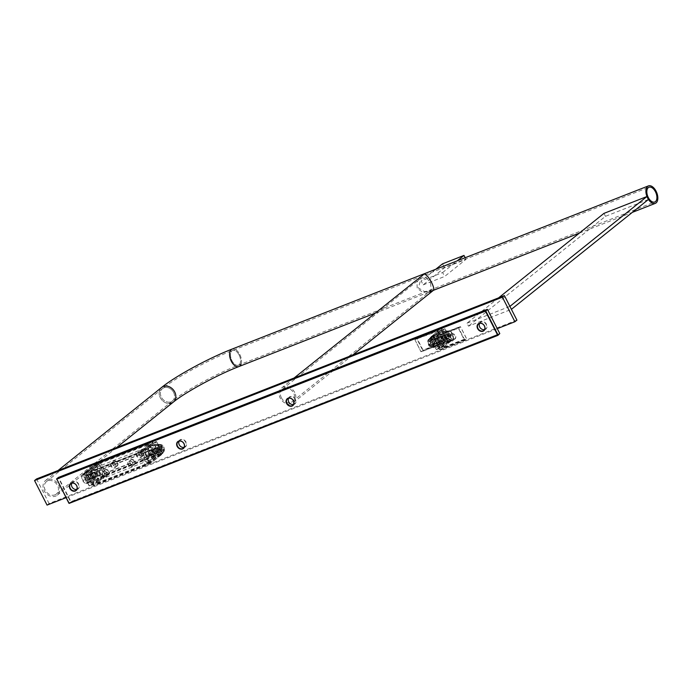 <?xml version="1.0" encoding="UTF-8"?>
<svg xmlns="http://www.w3.org/2000/svg" width="691" height="691" viewBox="0 0 691 691"><rect width="100%" height="100%" fill="white"/><g stroke="black" fill="none" stroke-linecap="round" stroke-linejoin="round"><path stroke-width="0.52" stroke-dasharray="3.46 2.59" d="M65.991 497.684L497.278 328.648M516.92 320.132L49.07 503.489L47.057 505.104M36.563 478.941L49.07 503.489M498.6 297.856L466.995 323.207L468.489 326.152L511.418 309.326M466.995 323.207L509.915 306.381M648.383 199.5L605.463 216.318L468.489 326.152M603.96 213.372L605.463 216.318M241.029 364.166A9.38 5.26 68.6 0 0 239.76 354.414A9.38 5.26 68.6 0 0 232.098 349.076A9.38 5.26 -111.4 0 1 240.105 355.139A9.38 5.26 -111.4 0 1 239.742 366.083A9.38 5.26 -111.4 0 1 238.948 366.541M239.086 364.805A7.929 4.448 -111.4 0 1 238.421 365.194A7.929 4.448 -111.4 0 1 231.649 360.063A7.929 4.448 -111.4 0 1 231.96 350.812A7.929 4.448 -111.4 0 1 232.634 350.423A7.929 4.448 -111.4 0 1 239.397 355.554A7.929 4.448 -111.4 0 1 239.086 364.805M173.346 402.093A9.38 7.653 51.3 0 1 171.696 403.052A9.38 7.653 51.3 0 1 160.822 398.612A9.38 7.653 51.3 0 1 161.608 387.461A9.38 7.653 -128.7 0 0 160.243 397.61A9.38 7.653 -128.7 0 0 169.252 403.518M239.103 354.932A7.929 4.448 68.6 0 0 232.634 350.423A7.929 4.448 68.6 0 0 231.943 360.676A7.929 4.448 68.6 0 0 238.421 365.194A7.929 4.448 68.6 0 0 239.103 354.932M173.596 392.376A7.929 6.469 -128.7 0 0 162.515 388.584A7.929 6.469 -128.7 0 0 161.357 397.17A7.929 6.469 -128.7 0 0 172.439 400.961A7.929 6.469 -128.7 0 0 173.596 392.376M47.187 479.58A9.38 7.653 -128.7 0 0 45.528 480.53A9.38 7.653 -128.7 0 0 44.742 491.69A9.38 7.653 -128.7 0 0 55.617 496.121A9.38 7.653 -128.7 0 0 57.267 495.171A9.38 7.653 -128.7 0 0 58.053 484.011A9.38 7.653 -128.7 0 0 47.187 479.58M163.914 387.781A7.929 6.469 51.3 0 1 173.104 391.529A7.929 6.469 51.3 0 1 172.439 400.961A7.929 6.469 51.3 0 1 171.04 401.773A7.929 6.469 51.3 0 1 161.849 398.025A7.929 6.469 51.3 0 1 162.515 388.584A7.929 6.469 51.3 0 1 163.914 387.781M54.96 494.851A7.929 6.469 -128.7 0 0 56.36 494.039A7.929 6.469 -128.7 0 0 57.025 484.607A7.929 6.469 -128.7 0 0 47.834 480.858A7.929 6.469 -128.7 0 0 46.435 481.662A7.929 6.469 -128.7 0 0 45.77 491.102A7.929 6.469 -128.7 0 0 54.96 494.851M294.703 392.497A9.38 7.653 -128.7 0 0 281.6 388.014A9.38 7.653 -128.7 0 0 280.235 398.163A9.38 7.653 -128.7 0 0 293.338 402.646A9.38 7.653 -128.7 0 0 294.703 392.497M433.499 290.263L430.847 291.326L422.486 292.172L417.209 288.337L416.984 282.101L421.76 275.623M430.553 283.103L431.21 290.237L424.576 291.628L418.323 287.897L421.285 277.86L426.468 277.644L430.553 283.103M281.349 397.731A7.929 6.469 -128.7 0 0 292.431 401.523A7.929 6.469 -128.7 0 0 293.589 392.929A7.929 6.469 -128.7 0 0 282.507 389.137A7.929 6.469 -128.7 0 0 281.349 397.731M423.177 284.882L444.641 276.469L465.993 259.35L444.538 267.754L423.177 284.882L421.173 280.952L442.637 272.539L444.641 276.469M465.173 257.726L465.993 259.35M442.637 272.539L457.235 260.835M442.534 263.832L444.538 267.754M435.771 269.248L421.173 280.952M134.486 461.519A2.781 2.272 51.3 0 1 134.089 464.533A2.781 2.272 51.3 0 1 133.596 464.81A2.781 2.272 51.3 0 1 130.193 463.203A2.781 2.272 51.3 0 1 130.599 460.189A2.781 2.272 51.3 0 1 131.091 459.904A2.781 2.272 51.3 0 1 134.486 461.519M133.847 464.957A3.058 2.496 -128.7 0 0 134.831 461.329A3.058 2.496 -128.7 0 0 131.091 459.558A3.058 2.496 -128.7 0 0 130.107 463.186A3.058 2.496 -128.7 0 0 133.847 464.957M108.737 471.608A2.781 2.272 51.3 0 1 108.332 474.622A2.781 2.272 51.3 0 1 107.839 474.907A2.781 2.272 51.3 0 1 104.445 473.292A2.781 2.272 51.3 0 1 104.851 470.277A2.781 2.272 51.3 0 1 105.343 470.001A2.781 2.272 51.3 0 1 108.737 471.608M108.09 475.054A3.058 2.496 -128.7 0 0 109.074 471.426A3.058 2.496 -128.7 0 0 105.343 469.647A3.058 2.496 -128.7 0 0 104.358 473.275A3.058 2.496 -128.7 0 0 108.09 475.054M150.698 449.901A2.781 1.563 68.6 0 0 150.69 453.365A2.781 1.563 68.6 0 0 153.195 454.816A2.781 1.563 68.6 0 0 153.678 453.883A2.781 1.563 68.6 0 0 152.184 450.066A2.781 1.563 68.6 0 0 150.698 449.901M153.29 454.488A2.505 1.408 -111.4 0 1 153.074 454.609A2.505 1.408 -111.4 0 1 150.94 452.985A2.505 1.408 -111.4 0 1 151.035 450.066A2.505 1.408 -111.4 0 1 151.243 449.945A2.505 1.408 -111.4 0 1 152.374 450.212A2.505 1.408 -111.4 0 1 153.722 453.642A2.505 1.408 -111.4 0 1 153.29 454.488M132.732 462.927A2.781 2.272 -128.7 0 0 129.329 461.312A2.781 2.272 -128.7 0 0 128.846 461.597A2.781 2.272 -128.7 0 0 128.44 464.611A2.781 2.272 -128.7 0 0 131.834 466.226A2.781 2.272 -128.7 0 0 132.326 465.941A2.781 2.272 -128.7 0 0 132.732 462.927M129.079 461.173A3.058 2.496 51.3 0 1 132.819 462.944A3.058 2.496 51.3 0 1 131.834 466.572A3.058 2.496 51.3 0 1 128.094 464.793A3.058 2.496 51.3 0 1 129.079 461.173M106.975 473.024A2.781 2.272 -128.7 0 0 103.581 471.409A2.781 2.272 -128.7 0 0 103.089 471.694A2.781 2.272 -128.7 0 0 102.683 474.7A2.781 2.272 -128.7 0 0 106.086 476.315A2.781 2.272 -128.7 0 0 106.569 476.03A2.781 2.272 -128.7 0 0 106.975 473.024M103.33 471.262A3.058 2.496 51.3 0 1 107.062 473.041A3.058 2.496 51.3 0 1 106.077 476.66A3.058 2.496 51.3 0 1 102.346 474.89A3.058 2.496 51.3 0 1 103.33 471.262M156.632 453.469A2.781 1.563 -111.4 0 1 155.147 453.305A2.781 1.563 -111.4 0 1 153.652 449.487A2.781 1.563 -111.4 0 1 154.128 448.554A2.781 1.563 -111.4 0 1 156.632 450.005A2.781 1.563 -111.4 0 1 156.632 453.469M154.041 448.891A2.505 1.408 68.6 0 0 153.609 449.729A2.505 1.408 68.6 0 0 154.957 453.158A2.505 1.408 68.6 0 0 156.08 453.426A2.505 1.408 68.6 0 0 156.287 453.305A2.505 1.408 68.6 0 0 156.391 450.385A2.505 1.408 68.6 0 0 154.248 448.761A2.505 1.408 68.6 0 0 154.041 448.891M93.605 472.281A2.781 1.563 68.6 0 0 93.605 475.736A2.781 1.563 68.6 0 0 96.109 477.187A2.781 1.563 68.6 0 0 96.593 476.254A2.781 1.563 68.6 0 0 95.099 472.437A2.781 1.563 68.6 0 0 93.605 472.281M96.196 476.859A2.505 1.408 -111.4 0 1 95.989 476.98A2.505 1.408 -111.4 0 1 93.846 475.356A2.505 1.408 -111.4 0 1 93.95 472.437A2.505 1.408 -111.4 0 1 94.157 472.316A2.505 1.408 -111.4 0 1 95.289 472.584A2.505 1.408 -111.4 0 1 96.636 476.021A2.505 1.408 -111.4 0 1 96.196 476.859M99.547 475.84A2.781 1.563 -111.4 0 1 98.053 475.676A2.781 1.563 -111.4 0 1 96.559 471.867A2.781 1.563 -111.4 0 1 97.042 470.934A2.781 1.563 -111.4 0 1 99.547 472.376A2.781 1.563 -111.4 0 1 99.547 475.84M96.956 471.262A2.505 1.408 68.6 0 0 96.524 472.1A2.505 1.408 68.6 0 0 97.863 475.538A2.505 1.408 68.6 0 0 98.994 475.805A2.505 1.408 68.6 0 0 99.202 475.676A2.505 1.408 68.6 0 0 99.305 472.756A2.505 1.408 68.6 0 0 97.163 471.141A2.505 1.408 68.6 0 0 96.956 471.262M96.127 465.414L102.13 477.196L93.587 484.046A7.238 1.036 -27 0 0 92.724 485.151A7.238 1.036 -27 0 0 92.853 485.246A7.238 1.036 -27 0 0 95.902 484.477L145.265 465.138A7.238 1.036 -27 0 0 154.11 460.327L162.653 453.477L156.65 441.696L148.107 448.545A7.238 1.036 153 0 1 139.262 453.348L89.899 472.696A7.238 1.036 153 0 1 86.721 473.361A7.238 1.036 153 0 1 86.721 473.197A7.238 1.036 153 0 1 87.584 472.264L96.127 465.414L99.469 464.05L105.481 475.84L102.475 477.015L96.222 465.086L87.679 471.936A6.962 0.993 -27 0 0 86.841 472.834A6.962 0.993 -27 0 0 89.899 472.35L139.262 453.002A6.962 0.993 -27 0 0 147.77 448.381L156.313 441.532L153.307 442.715L144.764 449.565A3.058 0.441 153 0 1 141.016 451.594L91.661 470.942A3.058 0.441 153 0 1 90.374 471.262A3.058 0.441 153 0 1 90.676 470.761L99.219 463.911L96.127 465.414M156.563 441.679L162.566 453.46L159.561 454.643L153.557 442.853L156.563 441.679M153.212 443.043L159.215 454.825L150.673 461.674L147.278 463.523L96.688 483.121L105.568 475.857L99.564 464.067L91.022 470.917L90.737 471.383L91.912 471.089L141.266 451.741L144.669 449.893L153.212 443.043M145.516 465.276L96.153 484.624A6.962 0.993 153 0 1 93.225 485.358A6.962 0.993 153 0 1 93.933 484.21L102.475 477.36L105.481 476.185L96.939 483.035A3.058 0.441 -27 0 0 96.567 483.424A3.058 0.441 -27 0 0 97.915 483.216L147.269 463.868A3.058 0.441 -27 0 0 151.018 461.838L159.561 454.989L162.566 453.806L154.024 460.655A6.962 0.993 153 0 1 145.516 465.276L139.262 453.002M89.104 474.043A2.781 1.563 68.6 0 0 89.096 477.507A2.781 1.563 68.6 0 0 91.601 478.949A2.781 1.563 68.6 0 0 92.084 478.017A2.781 1.563 68.6 0 0 90.59 474.207A2.781 1.563 68.6 0 0 89.104 474.043M91.696 478.621A2.505 1.408 -111.4 0 1 91.48 478.751A2.505 1.408 -111.4 0 1 89.346 477.127A2.505 1.408 -111.4 0 1 89.441 474.207A2.505 1.408 -111.4 0 1 89.657 474.078A2.505 1.408 -111.4 0 1 90.78 474.354A2.505 1.408 -111.4 0 1 92.128 477.783A2.505 1.408 -111.4 0 1 91.696 478.621M95.038 477.611A2.781 1.563 -111.4 0 1 93.553 477.446A2.781 1.563 -111.4 0 1 92.058 473.629A2.781 1.563 -111.4 0 1 92.534 472.696A2.781 1.563 -111.4 0 1 95.047 474.147A2.781 1.563 -111.4 0 1 95.038 477.611M92.447 473.024A2.505 1.408 68.6 0 0 92.015 473.871A2.505 1.408 68.6 0 0 93.363 477.3A2.505 1.408 68.6 0 0 94.486 477.567A2.505 1.408 68.6 0 0 94.702 477.446A2.505 1.408 68.6 0 0 94.797 474.527A2.505 1.408 68.6 0 0 92.654 472.903A2.505 1.408 68.6 0 0 92.447 473.024M141.292 454.22A2.781 2.272 -128.7 0 0 137.889 452.605A2.781 2.272 -128.7 0 0 137.405 452.89A2.781 2.272 -128.7 0 0 136.999 455.896A2.781 2.272 -128.7 0 0 140.394 457.511A2.781 2.272 -128.7 0 0 140.886 457.235A2.781 2.272 -128.7 0 0 141.292 454.22M137.639 452.458A3.058 2.496 51.3 0 1 141.379 454.237A3.058 2.496 51.3 0 1 140.394 457.857A3.058 2.496 51.3 0 1 136.654 456.086A3.058 2.496 51.3 0 1 137.639 452.458M115.535 464.309A2.781 2.272 -128.7 0 0 112.141 462.694A2.781 2.272 -128.7 0 0 111.648 462.979A2.781 2.272 -128.7 0 0 111.242 465.993A2.781 2.272 -128.7 0 0 114.637 467.608A2.781 2.272 -128.7 0 0 115.129 467.323A2.781 2.272 -128.7 0 0 115.535 464.309M111.89 462.555A3.058 2.496 51.3 0 1 115.622 464.326A3.058 2.496 51.3 0 1 114.637 467.954A3.058 2.496 51.3 0 1 110.906 466.175A3.058 2.496 51.3 0 1 111.89 462.555M143.046 452.804A2.781 2.272 51.3 0 1 142.64 455.818A2.781 2.272 51.3 0 1 142.156 456.103A2.781 2.272 51.3 0 1 138.753 454.488A2.781 2.272 51.3 0 1 139.159 451.473A2.781 2.272 51.3 0 1 139.651 451.197A2.781 2.272 51.3 0 1 143.046 452.804M142.406 456.25A3.058 2.496 -128.7 0 0 143.391 452.622A3.058 2.496 -128.7 0 0 139.651 450.852A3.058 2.496 -128.7 0 0 138.666 454.471A3.058 2.496 -128.7 0 0 142.406 456.25M117.297 462.901A2.781 2.272 51.3 0 1 116.891 465.915A2.781 2.272 51.3 0 1 116.399 466.2A2.781 2.272 51.3 0 1 113.004 464.585A2.781 2.272 51.3 0 1 113.41 461.571A2.781 2.272 51.3 0 1 113.894 461.286A2.781 2.272 51.3 0 1 117.297 462.901M116.649 466.339A3.058 2.496 -128.7 0 0 117.634 462.72A3.058 2.496 -128.7 0 0 113.894 460.94A3.058 2.496 -128.7 0 0 112.909 464.568A3.058 2.496 -128.7 0 0 116.649 466.339M146.19 451.672A2.781 1.563 68.6 0 0 146.181 455.136A2.781 1.563 68.6 0 0 148.686 456.578A2.781 1.563 68.6 0 0 149.17 455.645A2.781 1.563 68.6 0 0 147.675 451.828A2.781 1.563 68.6 0 0 146.19 451.672M148.781 456.25A2.505 1.408 -111.4 0 1 148.565 456.371A2.505 1.408 -111.4 0 1 146.432 454.756A2.505 1.408 -111.4 0 1 146.527 451.828A2.505 1.408 -111.4 0 1 146.742 451.707A2.505 1.408 -111.4 0 1 147.865 451.974A2.505 1.408 -111.4 0 1 149.213 455.412A2.505 1.408 -111.4 0 1 148.781 456.25M152.124 455.231A2.781 1.563 -111.4 0 1 150.638 455.075A2.781 1.563 -111.4 0 1 149.144 451.258A2.781 1.563 -111.4 0 1 149.619 450.325A2.781 1.563 -111.4 0 1 152.132 451.776A2.781 1.563 -111.4 0 1 152.124 455.231M149.532 450.653A2.505 1.408 68.6 0 0 149.101 451.491A2.505 1.408 68.6 0 0 150.448 454.928A2.505 1.408 68.6 0 0 151.571 455.196A2.505 1.408 68.6 0 0 151.787 455.075A2.505 1.408 68.6 0 0 151.882 452.147A2.505 1.408 68.6 0 0 149.74 450.532A2.505 1.408 68.6 0 0 149.532 450.653M89.087 485.816L83.075 474.035L91.618 467.185A7.238 1.036 153 0 1 100.471 462.374L149.826 443.035A7.238 1.036 153 0 1 152.875 442.266A7.238 1.036 153 0 1 153.013 442.361A7.238 1.036 153 0 1 152.141 443.467L143.598 450.316L149.601 462.098L158.144 455.248A7.238 1.036 -27 0 0 159.016 454.315A7.238 1.036 -27 0 0 159.016 454.151A7.238 1.036 -27 0 0 155.829 454.816L106.474 474.156A7.238 1.036 -27 0 0 97.63 478.967L89.087 485.816L92.179 484.65L86.176 472.869L83.17 474.052L89.424 485.98L97.967 479.122A6.962 0.993 153 0 1 106.474 474.501L155.829 455.162A6.962 0.993 153 0 1 158.895 454.678A6.962 0.993 153 0 1 158.058 455.576L149.515 462.426L146.509 463.601L155.052 456.751A3.058 0.441 -27 0 0 155.363 456.25A3.058 0.441 -27 0 0 154.076 456.57L104.712 475.918A3.058 0.441 -27 0 0 100.972 477.947L92.43 484.797L89.087 485.816M94.719 465.674A3.058 0.441 153 0 1 98.459 463.644L147.822 444.296A3.058 0.441 153 0 1 149.17 444.088A3.058 0.441 153 0 1 148.798 444.477L140.256 451.327L143.262 450.152L151.804 443.302A6.962 0.993 -27 0 0 152.512 442.154A6.962 0.993 -27 0 0 149.576 442.888L100.221 462.227A6.962 0.993 -27 0 0 91.713 466.848L83.17 473.698L86.176 472.523L95.056 465.838L86.513 472.687L92.516 484.469L101.059 477.619L104.462 475.771L153.825 456.423L154.991 456.129L154.715 456.596L146.172 463.445L140.169 451.655L149.04 444.382L98.459 463.989L95.056 465.838L100.972 477.947M149.265 462.279L143.262 450.497L140.256 451.672L146.259 463.454L149.265 462.279M91.48 478.708A2.505 1.408 -111.4 0 1 91.264 478.828A2.505 1.408 -111.4 0 1 89.13 477.213A2.505 1.408 -111.4 0 1 89.225 474.285A2.505 1.408 -111.4 0 1 89.441 474.164A2.505 1.408 -111.4 0 1 91.575 475.788A2.505 1.408 -111.4 0 1 91.48 478.708M90.193 479.208A2.505 1.408 -111.4 0 1 89.977 479.338A2.505 1.408 -111.4 0 1 87.843 477.714A2.505 1.408 -111.4 0 1 87.938 474.795A2.505 1.408 -111.4 0 1 88.154 474.674A2.505 1.408 -111.4 0 1 90.288 476.289A2.505 1.408 -111.4 0 1 90.193 479.208A2.505 1.408 -111.4 0 1 89.977 479.338A2.505 1.408 -111.4 0 1 87.843 477.714A2.505 1.408 -111.4 0 1 87.938 474.795A2.505 1.408 -111.4 0 1 88.154 474.674A2.505 1.408 -111.4 0 1 90.288 476.289A2.505 1.408 -111.4 0 1 90.193 479.208M86.315 471.599A6.124 3.429 -111.4 0 1 86.833 471.305A6.124 3.429 -111.4 0 1 92.058 475.261A6.124 3.429 -111.4 0 1 91.817 482.404A6.124 3.429 -111.4 0 1 91.298 482.707A6.124 3.429 -111.4 0 1 86.073 478.742A6.124 3.429 -111.4 0 1 86.315 471.599A6.124 3.429 -111.4 0 1 86.833 471.305A6.124 3.429 -111.4 0 1 92.058 475.261A6.124 3.429 -111.4 0 1 91.817 482.404A6.124 3.429 -111.4 0 1 91.298 482.707A6.124 3.429 -111.4 0 1 86.073 478.742A6.124 3.429 -111.4 0 1 86.315 471.599M87.602 471.098A6.124 3.429 -111.4 0 1 88.12 470.796A6.124 3.429 -111.4 0 1 93.345 474.76A6.124 3.429 -111.4 0 1 93.104 481.895A6.124 3.429 -111.4 0 1 92.585 482.197A6.124 3.429 -111.4 0 1 87.36 478.241A6.124 3.429 -111.4 0 1 87.602 471.098M88.906 479.718A2.505 1.408 -111.4 0 1 88.69 479.839A2.505 1.408 -111.4 0 1 86.556 478.224A2.505 1.408 -111.4 0 1 86.651 475.296A2.505 1.408 -111.4 0 1 86.867 475.175A2.505 1.408 -111.4 0 1 89.001 476.799A2.505 1.408 -111.4 0 1 88.906 479.718M85.028 472.108A6.124 3.429 -111.4 0 1 85.546 471.806A6.124 3.429 -111.4 0 1 90.771 475.771A6.124 3.429 -111.4 0 1 90.53 482.905A6.124 3.429 -111.4 0 1 90.011 483.208A6.124 3.429 -111.4 0 1 84.786 479.252A6.124 3.429 -111.4 0 1 85.028 472.108M156.503 453.218A2.505 1.408 -111.4 0 1 156.296 453.348A2.505 1.408 -111.4 0 1 154.153 451.724A2.505 1.408 -111.4 0 1 154.257 448.805A2.505 1.408 -111.4 0 1 154.464 448.684A2.505 1.408 -111.4 0 1 156.607 450.299A2.505 1.408 -111.4 0 1 156.503 453.218M157.79 452.717A2.505 1.408 -111.4 0 1 157.583 452.838A2.505 1.408 -111.4 0 1 155.44 451.223A2.505 1.408 -111.4 0 1 155.544 448.295A2.505 1.408 -111.4 0 1 155.751 448.174A2.505 1.408 -111.4 0 1 157.894 449.798A2.505 1.408 -111.4 0 1 157.79 452.717A2.505 1.408 -111.4 0 1 157.583 452.838A2.505 1.408 -111.4 0 1 155.44 451.223A2.505 1.408 -111.4 0 1 155.544 448.295A2.505 1.408 -111.4 0 1 155.751 448.174A2.505 1.408 -111.4 0 1 157.894 449.798A2.505 1.408 -111.4 0 1 157.79 452.717M153.912 445.108A6.124 3.429 -111.4 0 1 154.43 444.805A6.124 3.429 -111.4 0 1 159.656 448.77A6.124 3.429 -111.4 0 1 159.422 455.905A6.124 3.429 -111.4 0 1 158.904 456.207A6.124 3.429 -111.4 0 1 153.678 452.251A6.124 3.429 -111.4 0 1 153.912 445.108A6.124 3.429 -111.4 0 1 154.43 444.805A6.124 3.429 -111.4 0 1 159.656 448.77A6.124 3.429 -111.4 0 1 159.422 455.905A6.124 3.429 -111.4 0 1 158.904 456.207A6.124 3.429 -111.4 0 1 153.678 452.251A6.124 3.429 -111.4 0 1 153.912 445.108M152.625 445.609A6.124 3.429 -111.4 0 1 153.143 445.315A6.124 3.429 -111.4 0 1 158.369 449.271A6.124 3.429 -111.4 0 1 158.135 456.414A6.124 3.429 -111.4 0 1 157.617 456.716A6.124 3.429 -111.4 0 1 152.391 452.752A6.124 3.429 -111.4 0 1 152.625 445.609M159.077 452.216A2.505 1.408 -111.4 0 1 158.87 452.337A2.505 1.408 -111.4 0 1 156.727 450.713A2.505 1.408 -111.4 0 1 156.831 447.794A2.505 1.408 -111.4 0 1 157.038 447.673A2.505 1.408 -111.4 0 1 159.18 449.288A2.505 1.408 -111.4 0 1 159.077 452.216M155.207 444.607A6.124 3.429 -111.4 0 1 155.717 444.304A6.124 3.429 -111.4 0 1 160.943 448.26A6.124 3.429 -111.4 0 1 160.709 455.404A6.124 3.429 -111.4 0 1 160.191 455.706A6.124 3.429 -111.4 0 1 154.965 451.741A6.124 3.429 -111.4 0 1 155.207 444.607M161.659 451.206A2.505 1.408 -111.4 0 1 161.444 451.327A2.505 1.408 -111.4 0 1 159.31 449.703A2.505 1.408 -111.4 0 1 159.405 446.783A2.505 1.408 -111.4 0 1 159.612 446.662A2.505 1.408 -111.4 0 1 161.754 448.278A2.505 1.408 -111.4 0 1 161.659 451.206M162.946 450.696A2.505 1.408 -111.4 0 1 162.731 450.826A2.505 1.408 -111.4 0 1 160.597 449.202A2.505 1.408 -111.4 0 1 160.692 446.282A2.505 1.408 -111.4 0 1 160.908 446.153A2.505 1.408 -111.4 0 1 163.041 447.777A2.505 1.408 -111.4 0 1 162.946 450.696M159.941 444.805A4.172 2.341 -111.4 0 1 160.295 444.598A4.172 2.341 -111.4 0 1 163.853 447.302A4.172 2.341 -111.4 0 1 163.698 452.173A4.172 2.341 -111.4 0 1 163.344 452.38A4.172 2.341 -111.4 0 1 159.776 449.677A4.172 2.341 -111.4 0 1 159.941 444.805M158.654 445.315A4.172 2.341 -111.4 0 1 159.008 445.108A4.172 2.341 -111.4 0 1 162.566 447.811A4.172 2.341 -111.4 0 1 162.402 452.674A4.172 2.341 -111.4 0 1 162.057 452.881A4.172 2.341 -111.4 0 1 158.489 450.178A4.172 2.341 -111.4 0 1 158.654 445.315M95.989 476.945A2.505 1.408 -111.4 0 1 95.773 477.066A2.505 1.408 -111.4 0 1 93.639 475.443A2.505 1.408 -111.4 0 1 93.734 472.523A2.505 1.408 -111.4 0 1 93.941 472.402A2.505 1.408 -111.4 0 1 96.084 474.017A2.505 1.408 -111.4 0 1 95.989 476.945L98.994 475.805M94.909 477.36A2.505 1.408 -111.4 0 1 94.702 477.481A2.505 1.408 -111.4 0 1 92.559 475.866A2.505 1.408 -111.4 0 1 92.663 472.946A2.505 1.408 -111.4 0 1 92.87 472.817A2.505 1.408 -111.4 0 1 95.013 474.441A2.505 1.408 -111.4 0 1 94.909 477.36M91.281 470.243A5.571 3.118 -111.4 0 1 91.756 469.966A5.571 3.118 -111.4 0 1 96.507 473.568A5.571 3.118 -111.4 0 1 96.291 480.064A5.571 3.118 -111.4 0 1 95.816 480.34A5.571 3.118 -111.4 0 1 91.065 476.738A5.571 3.118 -111.4 0 1 91.281 470.243M92.361 469.82A5.571 3.118 -111.4 0 1 92.827 469.552A5.571 3.118 -111.4 0 1 97.578 473.145A5.571 3.118 -111.4 0 1 97.362 479.64A5.571 3.118 -111.4 0 1 96.887 479.917A5.571 3.118 -111.4 0 1 92.136 476.315A5.571 3.118 -111.4 0 1 92.361 469.82M153.074 454.566A2.505 1.408 -111.4 0 1 152.858 454.695A2.505 1.408 -111.4 0 1 150.724 453.071A2.505 1.408 -111.4 0 1 150.819 450.152A2.505 1.408 -111.4 0 1 151.035 450.022A2.505 1.408 -111.4 0 1 153.169 451.646A2.505 1.408 -111.4 0 1 153.074 454.566M152.003 454.989A2.505 1.408 -111.4 0 1 151.787 455.11A2.505 1.408 -111.4 0 1 149.653 453.495A2.505 1.408 -111.4 0 1 149.748 450.567A2.505 1.408 -111.4 0 1 149.956 450.446A2.505 1.408 -111.4 0 1 152.098 452.069A2.505 1.408 -111.4 0 1 152.003 454.989M148.375 447.872A5.571 3.118 -111.4 0 1 148.841 447.595A5.571 3.118 -111.4 0 1 153.592 451.197A5.571 3.118 -111.4 0 1 153.376 457.692A5.571 3.118 -111.4 0 1 152.901 457.96A5.571 3.118 -111.4 0 1 148.15 454.358A5.571 3.118 -111.4 0 1 148.375 447.872M149.446 447.448A5.571 3.118 -111.4 0 1 149.912 447.172A5.571 3.118 -111.4 0 1 154.663 450.774A5.571 3.118 -111.4 0 1 154.447 457.269A5.571 3.118 -111.4 0 1 153.981 457.546A5.571 3.118 -111.4 0 1 149.23 453.944A5.571 3.118 -111.4 0 1 149.446 447.448M163.888 450.031A2.228 1.252 68.6 0 0 163.983 447.44A2.228 1.252 68.6 0 0 162.074 445.997A2.228 1.252 68.6 0 0 161.893 446.101A2.228 1.252 68.6 0 0 161.806 448.701A2.228 1.252 68.6 0 0 163.707 450.143A2.228 1.252 68.6 0 0 163.888 450.031M88.776 479.468A2.228 1.252 68.6 0 0 88.863 476.876A2.228 1.252 68.6 0 0 86.962 475.434A2.228 1.252 68.6 0 0 86.781 475.546A2.228 1.252 68.6 0 0 86.686 478.137A2.228 1.252 68.6 0 0 88.586 479.58A2.228 1.252 68.6 0 0 88.776 479.468M88.284 476.28L87.74 479.304L89.191 481.541L86.677 483.553L83.974 482.318L81.806 478.068L82.609 474.432L84.855 473.033L85.572 475.045L88.284 476.28L90.288 475.494L91.203 480.755L88.69 482.767L85.261 479.519L84.354 474.259L86.867 472.247L90.288 475.494M84.855 473.033L86.867 472.247M89.191 481.541L91.203 480.755M84.354 474.259L82.35 475.054L82.609 474.432A4.82 2.704 -111.4 0 1 85.572 475.045A4.82 2.704 -111.4 0 1 87.74 479.304A4.82 2.704 -111.4 0 1 86.936 482.94A4.82 2.704 -111.4 0 1 85.408 483.199L86.677 483.553L88.69 482.767M83.257 480.305L85.261 479.519M85.408 483.199A4.82 2.704 -111.4 0 1 83.974 482.318A4.82 2.704 -111.4 0 1 81.806 478.068A4.82 2.704 -111.4 0 1 82.169 474.942A4.82 2.704 -111.4 0 1 82.609 474.432M158.956 451.966A2.228 1.252 -111.4 0 1 158.766 452.078A2.228 1.252 -111.4 0 1 156.866 450.636A2.228 1.252 -111.4 0 1 156.952 448.036A2.228 1.252 -111.4 0 1 157.142 447.932A2.228 1.252 -111.4 0 1 159.042 449.375A2.228 1.252 -111.4 0 1 158.956 451.966M161.53 450.955A2.228 1.252 -111.4 0 1 161.34 451.068A2.228 1.252 -111.4 0 1 159.44 449.625A2.228 1.252 -111.4 0 1 159.526 447.034A2.228 1.252 -111.4 0 1 159.716 446.922A2.228 1.252 -111.4 0 1 161.616 448.364A2.228 1.252 -111.4 0 1 161.53 450.955M162.376 452.855L162.955 452.631L162.696 453.244A4.82 2.704 -111.4 0 1 159.733 452.631A4.82 2.704 -111.4 0 1 157.565 448.381A4.82 2.704 -111.4 0 1 158.36 444.745A4.82 2.704 -111.4 0 1 159.897 444.477L158.628 444.123L161.331 445.358L163.499 449.608L162.696 453.244L160.442 454.643L159.733 452.631L157.021 451.396L157.565 448.381L156.114 446.136L158.628 444.123L155.786 445.755L154.991 449.392L157.151 453.642L159.863 454.868L162.376 452.855L160.925 450.618L161.461 447.595L158.757 446.369L158.04 444.356M155.786 445.755A4.82 2.704 -111.4 0 1 158.757 446.369A4.82 2.704 -111.4 0 1 160.925 450.618A4.82 2.704 -111.4 0 1 160.122 454.255A4.82 2.704 -111.4 0 1 158.593 454.523A4.82 2.704 -111.4 0 1 157.151 453.642A4.82 2.704 -111.4 0 1 154.991 449.392A4.82 2.704 -111.4 0 1 155.354 446.256A4.82 2.704 -111.4 0 1 155.786 445.755L155.527 446.369L156.114 446.136M157.021 451.396L156.442 451.629M158.593 454.523L160.442 454.643M162.048 447.371L161.461 447.595M159.897 444.477A4.82 2.704 -111.4 0 1 161.331 445.358A4.82 2.704 -111.4 0 1 163.499 449.608A4.82 2.704 68.6 0 1 163.136 452.743L163.033 452.907M162.696 453.244A4.82 2.704 68.6 0 0 163.136 452.743M435.485 338.288A2.781 1.563 68.6 0 0 435.477 341.751A2.781 1.563 68.6 0 0 437.982 343.202A2.781 1.563 68.6 0 0 438.465 342.27A2.781 1.563 68.6 0 0 436.971 338.452A2.781 1.563 68.6 0 0 435.485 338.288M438.077 342.866A2.505 1.408 -111.4 0 1 437.861 342.995A2.505 1.408 -111.4 0 1 435.727 341.371A2.505 1.408 -111.4 0 1 435.822 338.452A2.505 1.408 -111.4 0 1 436.03 338.331A2.505 1.408 -111.4 0 1 437.161 338.599A2.505 1.408 -111.4 0 1 438.509 342.028A2.505 1.408 -111.4 0 1 438.077 342.866M441.419 341.855A2.781 1.563 -111.4 0 1 439.934 341.691A2.781 1.563 -111.4 0 1 438.44 337.873A2.781 1.563 -111.4 0 1 438.915 336.94A2.781 1.563 -111.4 0 1 441.419 338.391A2.781 1.563 -111.4 0 1 441.419 341.855M438.828 337.268A2.505 1.408 68.6 0 0 438.396 338.115A2.505 1.408 68.6 0 0 439.744 341.544A2.505 1.408 68.6 0 0 440.867 341.812A2.505 1.408 68.6 0 0 441.074 341.691A2.505 1.408 68.6 0 0 441.178 338.771A2.505 1.408 68.6 0 0 439.035 337.148A2.505 1.408 68.6 0 0 438.828 337.268M415.006 339.92L421.009 351.71L444.287 342.753L436.22 349.456L430.217 337.674L438.336 331.006L415.006 339.575L437.109 330.911A3.058 0.441 153 0 1 438.457 330.704A3.058 0.441 153 0 1 438.094 331.101L430.303 337.346L433.309 336.163L441.1 329.918A6.962 0.993 -27 0 0 441.799 328.769A6.962 0.993 -27 0 0 438.871 329.503L416.768 338.167L415.006 339.575L416.682 338.495L422.685 350.277L420.923 351.693L415.006 339.92M433.309 336.508L430.303 337.692L436.306 349.473L439.312 348.299L433.309 336.508L439.649 348.109L447.44 341.864A7.238 1.036 -27 0 0 448.312 340.931A7.238 1.036 -27 0 0 448.312 340.767A7.238 1.036 -27 0 0 445.125 341.432L423.022 350.095L417.019 338.314L439.122 329.65A7.238 1.036 153 0 1 442.171 328.881A7.238 1.036 153 0 1 442.309 328.985A7.238 1.036 153 0 1 441.437 330.082L433.309 336.508M436.557 349.62L444.348 343.375A3.058 0.441 -27 0 0 444.658 342.866A3.058 0.441 -27 0 0 443.372 343.185L421.26 351.849L423.022 350.441L445.125 341.777A6.962 0.993 153 0 1 448.183 341.302A6.962 0.993 153 0 1 447.353 342.192L439.562 348.437L436.557 349.62M448.373 338.832A2.505 1.408 -111.4 0 1 448.165 338.953A2.505 1.408 -111.4 0 1 446.023 337.338A2.505 1.408 -111.4 0 1 446.127 334.409A2.505 1.408 -111.4 0 1 446.334 334.289A2.505 1.408 -111.4 0 1 448.476 335.912A2.505 1.408 -111.4 0 1 448.373 338.832M447.086 339.333A2.505 1.408 -111.4 0 1 446.878 339.462A2.505 1.408 -111.4 0 1 444.736 337.839A2.505 1.408 -111.4 0 1 444.84 334.919A2.505 1.408 -111.4 0 1 445.047 334.798A2.505 1.408 -111.4 0 1 447.189 336.413A2.505 1.408 -111.4 0 1 447.086 339.333A2.505 1.408 -111.4 0 1 446.878 339.462A2.505 1.408 -111.4 0 1 444.736 337.839A2.505 1.408 -111.4 0 1 444.84 334.919A2.505 1.408 -111.4 0 1 445.047 334.798A2.505 1.408 -111.4 0 1 447.189 336.413A2.505 1.408 -111.4 0 1 447.086 339.333M443.207 331.723A6.124 3.429 -111.4 0 1 443.726 331.421A6.124 3.429 -111.4 0 1 448.951 335.385A6.124 3.429 -111.4 0 1 448.709 342.529A6.124 3.429 -111.4 0 1 448.2 342.831A6.124 3.429 -111.4 0 1 442.974 338.866A6.124 3.429 -111.4 0 1 443.207 331.723A6.124 3.429 -111.4 0 1 443.726 331.421A6.124 3.429 -111.4 0 1 448.951 335.385A6.124 3.429 -111.4 0 1 448.709 342.529A6.124 3.429 -111.4 0 1 448.2 342.831A6.124 3.429 -111.4 0 1 442.974 338.866A6.124 3.429 -111.4 0 1 443.207 331.723M444.494 331.222A6.124 3.429 -111.4 0 1 445.013 330.92A6.124 3.429 -111.4 0 1 450.238 334.885A6.124 3.429 -111.4 0 1 450.005 342.019A6.124 3.429 -111.4 0 1 449.487 342.321A6.124 3.429 -111.4 0 1 444.261 338.365A6.124 3.429 -111.4 0 1 444.494 331.222M445.799 339.842A2.505 1.408 -111.4 0 1 445.591 339.963A2.505 1.408 -111.4 0 1 443.449 338.34A2.505 1.408 -111.4 0 1 443.544 335.42A2.505 1.408 -111.4 0 1 443.76 335.299A2.505 1.408 -111.4 0 1 445.894 336.923A2.505 1.408 -111.4 0 1 445.799 339.842M441.92 332.233A6.124 3.429 -111.4 0 1 442.439 331.93A6.124 3.429 -111.4 0 1 447.664 335.886A6.124 3.429 -111.4 0 1 447.423 343.03A6.124 3.429 -111.4 0 1 446.904 343.332A6.124 3.429 -111.4 0 1 441.679 339.376A6.124 3.429 -111.4 0 1 441.92 332.233M442.37 341.19A2.505 1.408 -111.4 0 1 442.154 341.311A2.505 1.408 -111.4 0 1 440.02 339.687A2.505 1.408 -111.4 0 1 440.115 336.767A2.505 1.408 -111.4 0 1 440.322 336.647A2.505 1.408 -111.4 0 1 442.465 338.262A2.505 1.408 -111.4 0 1 442.37 341.19M441.29 341.604A2.505 1.408 -111.4 0 1 441.083 341.734A2.505 1.408 -111.4 0 1 438.94 340.11A2.505 1.408 -111.4 0 1 439.044 337.191A2.505 1.408 -111.4 0 1 439.251 337.061A2.505 1.408 -111.4 0 1 441.394 338.685A2.505 1.408 -111.4 0 1 441.29 341.604M437.662 334.487A5.571 3.118 -111.4 0 1 438.137 334.211A5.571 3.118 -111.4 0 1 442.888 337.813A5.571 3.118 -111.4 0 1 442.672 344.308A5.571 3.118 -111.4 0 1 442.197 344.584A5.571 3.118 -111.4 0 1 437.446 340.983A5.571 3.118 -111.4 0 1 437.662 334.487M438.742 334.064A5.571 3.118 -111.4 0 1 439.208 333.796A5.571 3.118 -111.4 0 1 443.959 337.398A5.571 3.118 -111.4 0 1 443.743 343.885A5.571 3.118 -111.4 0 1 443.268 344.161A5.571 3.118 -111.4 0 1 438.517 340.559A5.571 3.118 -111.4 0 1 438.742 334.064M437.861 342.952A2.505 1.408 -111.4 0 1 437.645 343.073A2.505 1.408 -111.4 0 1 435.511 341.458A2.505 1.408 -111.4 0 1 435.606 338.538A2.505 1.408 -111.4 0 1 435.822 338.409A2.505 1.408 -111.4 0 1 437.956 340.032A2.505 1.408 -111.4 0 1 437.861 342.952M436.574 343.462A2.505 1.408 -111.4 0 1 436.358 343.582A2.505 1.408 -111.4 0 1 434.224 341.959A2.505 1.408 -111.4 0 1 434.319 339.039A2.505 1.408 -111.4 0 1 434.535 338.918A2.505 1.408 -111.4 0 1 436.669 340.533A2.505 1.408 -111.4 0 1 436.574 343.462A2.505 1.408 -111.4 0 1 436.358 343.582A2.505 1.408 -111.4 0 1 434.224 341.959A2.505 1.408 -111.4 0 1 434.319 339.039A2.505 1.408 -111.4 0 1 434.535 338.918A2.505 1.408 -111.4 0 1 436.669 340.533A2.505 1.408 -111.4 0 1 436.574 343.462M432.696 335.843A6.124 3.429 -111.4 0 1 433.214 335.55A6.124 3.429 -111.4 0 1 438.44 339.506A6.124 3.429 -111.4 0 1 438.198 346.649A6.124 3.429 -111.4 0 1 437.679 346.951A6.124 3.429 -111.4 0 1 432.454 342.986A6.124 3.429 -111.4 0 1 432.696 335.843A6.124 3.429 -111.4 0 1 433.214 335.55A6.124 3.429 -111.4 0 1 438.44 339.506A6.124 3.429 -111.4 0 1 438.198 346.649A6.124 3.429 -111.4 0 1 437.679 346.951A6.124 3.429 -111.4 0 1 432.454 342.986A6.124 3.429 -111.4 0 1 432.696 335.843M433.983 335.342A6.124 3.429 -111.4 0 1 434.501 335.04A6.124 3.429 -111.4 0 1 439.726 339.005A6.124 3.429 -111.4 0 1 439.485 346.148A6.124 3.429 -111.4 0 1 438.966 346.441A6.124 3.429 -111.4 0 1 433.741 342.486A6.124 3.429 -111.4 0 1 433.983 335.342M435.287 343.963A2.505 1.408 -111.4 0 1 435.071 344.083A2.505 1.408 -111.4 0 1 432.937 342.468A2.505 1.408 -111.4 0 1 433.032 339.54A2.505 1.408 -111.4 0 1 433.24 339.419A2.505 1.408 -111.4 0 1 435.382 341.043A2.505 1.408 -111.4 0 1 435.287 343.963A2.505 1.408 -111.4 0 1 435.071 344.083A2.505 1.408 -111.4 0 1 432.937 342.468A2.505 1.408 -111.4 0 1 433.032 339.54A2.505 1.408 -111.4 0 1 433.24 339.419A2.505 1.408 -111.4 0 1 435.382 341.043A2.505 1.408 -111.4 0 1 435.287 343.963M431.409 336.353A6.124 3.429 -111.4 0 1 431.927 336.051A6.124 3.429 -111.4 0 1 437.153 340.015A6.124 3.429 -111.4 0 1 436.911 347.15A6.124 3.429 -111.4 0 1 436.392 347.452A6.124 3.429 -111.4 0 1 431.167 343.496A6.124 3.429 -111.4 0 1 431.409 336.353M432.704 344.973A2.505 1.408 -111.4 0 1 432.497 345.094A2.505 1.408 -111.4 0 1 430.355 343.47A2.505 1.408 -111.4 0 1 430.458 340.551A2.505 1.408 -111.4 0 1 430.666 340.43A2.505 1.408 -111.4 0 1 432.808 342.054A2.505 1.408 -111.4 0 1 432.704 344.973A2.505 1.408 -111.4 0 1 432.497 345.094A2.505 1.408 -111.4 0 1 430.355 343.47A2.505 1.408 -111.4 0 1 430.458 340.551A2.505 1.408 -111.4 0 1 430.666 340.43A2.505 1.408 -111.4 0 1 432.808 342.054A2.505 1.408 -111.4 0 1 432.704 344.973M431.417 345.474A2.505 1.408 -111.4 0 1 431.21 345.595A2.505 1.408 -111.4 0 1 429.068 343.98A2.505 1.408 -111.4 0 1 429.171 341.06A2.505 1.408 -111.4 0 1 429.379 340.931A2.505 1.408 -111.4 0 1 431.521 342.555A2.505 1.408 -111.4 0 1 431.417 345.474M428.42 339.583A4.172 2.341 -111.4 0 1 428.774 339.376A4.172 2.341 -111.4 0 1 432.333 342.08A4.172 2.341 -111.4 0 1 432.169 346.951A4.172 2.341 -111.4 0 1 431.815 347.158A4.172 2.341 -111.4 0 1 428.256 344.455A4.172 2.341 -111.4 0 1 428.42 339.583M429.707 339.082A4.172 2.341 -111.4 0 1 430.061 338.875A4.172 2.341 -111.4 0 1 433.62 341.579A4.172 2.341 -111.4 0 1 433.456 346.441A4.172 2.341 -111.4 0 1 433.11 346.649A4.172 2.341 -111.4 0 1 429.543 343.945A4.172 2.341 -111.4 0 1 429.707 339.082M454.471 339.298A3.058 2.496 -128.7 0 0 455.455 335.671A3.058 2.496 -128.7 0 0 451.724 333.9A3.058 2.496 -128.7 0 0 450.739 337.519A3.058 2.496 -128.7 0 0 454.471 339.298M451.715 334.245A2.781 2.272 51.3 0 1 454.946 335.558A2.781 2.272 51.3 0 1 454.713 338.866A2.781 2.272 51.3 0 1 454.22 339.151A2.781 2.272 51.3 0 1 450.998 337.839A2.781 2.272 51.3 0 1 451.232 334.522A2.781 2.272 51.3 0 1 451.715 334.245M449.711 335.506A3.058 2.496 51.3 0 1 453.443 337.286A3.058 2.496 51.3 0 1 452.458 340.905A3.058 2.496 51.3 0 1 448.727 339.134A3.058 2.496 51.3 0 1 449.711 335.506M452.458 340.559A2.781 2.272 -128.7 0 0 452.95 340.283A2.781 2.272 -128.7 0 0 453.184 336.966A2.781 2.272 -128.7 0 0 449.962 335.653A2.781 2.272 -128.7 0 0 449.47 335.938A2.781 2.272 -128.7 0 0 449.236 339.246A2.781 2.272 -128.7 0 0 452.458 340.559M439.986 336.526A2.781 1.563 68.6 0 0 439.986 339.981A2.781 1.563 68.6 0 0 442.49 341.432A2.781 1.563 68.6 0 0 442.974 340.499A2.781 1.563 68.6 0 0 441.48 336.681A2.781 1.563 68.6 0 0 439.986 336.526M442.577 341.104A2.505 1.408 -111.4 0 1 442.37 341.224A2.505 1.408 -111.4 0 1 440.227 339.609A2.505 1.408 -111.4 0 1 440.331 336.681A2.505 1.408 -111.4 0 1 440.538 336.56A2.505 1.408 -111.4 0 1 441.67 336.828A2.505 1.408 -111.4 0 1 443.009 340.266A2.505 1.408 -111.4 0 1 442.577 341.104M445.928 340.084A2.781 1.563 -111.4 0 1 444.434 339.92A2.781 1.563 -111.4 0 1 442.94 336.111A2.781 1.563 -111.4 0 1 443.423 335.178A2.781 1.563 -111.4 0 1 445.928 336.621A2.781 1.563 -111.4 0 1 445.928 340.084M443.337 335.506A2.505 1.408 68.6 0 0 442.905 336.344A2.505 1.408 68.6 0 0 444.244 339.782A2.505 1.408 68.6 0 0 445.375 340.05A2.505 1.408 68.6 0 0 445.583 339.929A2.505 1.408 68.6 0 0 445.686 337.001A2.505 1.408 68.6 0 0 443.544 335.385A2.505 1.408 68.6 0 0 443.337 335.506M445.099 328.899L451.102 340.689L448.096 341.864L442.093 330.082L444.849 328.761L441.843 329.935L434.06 336.18A6.962 0.993 -27 0 0 433.222 337.078A6.962 0.993 -27 0 0 436.28 336.595L458.383 327.931L460.146 326.523L438.042 335.187A3.058 0.441 153 0 1 436.747 335.506A3.058 0.441 153 0 1 437.058 335.005L444.849 328.761L437.118 335.627L460.396 326.67L466.399 338.452L443.069 347.374L451.197 340.706L445.099 328.899M441.756 330.263L447.759 342.045L439.968 348.29A7.238 1.036 -27 0 0 439.105 349.396A7.238 1.036 -27 0 0 439.234 349.491A7.238 1.036 -27 0 0 442.283 348.722L464.387 340.058L458.383 328.277L436.28 336.94A7.238 1.036 153 0 1 433.102 337.605A7.238 1.036 153 0 1 433.102 337.441A7.238 1.036 153 0 1 433.965 336.508L441.756 330.263M460.482 326.688L458.729 328.095L464.732 339.877L466.485 338.469L460.482 326.688M442.534 348.869A6.962 0.993 153 0 1 439.606 349.603A6.962 0.993 153 0 1 440.314 348.454L448.096 342.209L451.102 341.034L443.311 347.279A3.058 0.441 -27 0 0 442.948 347.668A3.058 0.441 -27 0 0 444.296 347.461L466.399 338.797L464.637 340.205L442.534 348.869L436.28 336.595M436.323 346.001A4.82 2.704 68.6 0 0 436.764 345.5A4.82 2.704 68.6 0 0 437.127 342.365A4.82 2.704 -111.4 0 0 434.959 338.115A4.82 2.704 -111.4 0 0 433.525 337.234A4.82 2.704 -111.4 0 0 431.987 337.502A4.82 2.704 -111.4 0 0 431.193 341.138A4.82 2.704 -111.4 0 0 433.361 345.388A4.82 2.704 -111.4 0 0 436.323 346.001L437.127 342.365L434.959 338.115L432.255 336.88L429.742 338.901L431.193 341.138L430.648 344.161L433.361 345.388L434.069 347.4L436.582 345.388L433.749 347.012L433.49 347.633L434.069 347.4M429.742 338.901L429.154 339.126L429.413 338.512A4.82 2.704 -111.4 0 1 432.385 339.126A4.82 2.704 -111.4 0 1 434.553 343.375A4.82 2.704 -111.4 0 1 433.749 347.012A4.82 2.704 -111.4 0 1 432.221 347.279L433.49 347.633L430.778 346.398L428.619 342.149L429.413 338.512L431.668 337.113L432.385 339.126L435.088 340.361L434.553 343.375L436.004 345.612M435.088 340.361L435.675 340.127M430.07 344.386L430.648 344.161M431.668 337.113L433.525 337.234M432.221 347.279A4.82 2.704 -111.4 0 1 430.778 346.398A4.82 2.704 -111.4 0 1 428.619 342.149A4.82 2.704 -111.4 0 1 428.981 339.013A4.82 2.704 -111.4 0 1 429.413 338.512M428.653 341.553A2.228 1.252 -111.4 0 1 428.835 341.449A2.228 1.252 -111.4 0 1 430.735 342.883A2.228 1.252 -111.4 0 1 430.648 345.483A2.228 1.252 -111.4 0 1 430.467 345.595A2.228 1.252 -111.4 0 1 428.567 344.153A2.228 1.252 -111.4 0 1 428.653 341.553M446.248 334.66A2.228 1.252 -111.4 0 1 446.438 334.548A2.228 1.252 -111.4 0 1 448.338 335.99A2.228 1.252 -111.4 0 1 448.252 338.59A2.228 1.252 -111.4 0 1 448.062 338.694A2.228 1.252 -111.4 0 1 446.161 337.251A2.228 1.252 -111.4 0 1 446.248 334.66M451.767 333.822L451.059 331.81L448.347 330.574L445.833 332.587L447.284 334.833L446.749 337.847L449.452 339.082L450.169 341.095L452.424 339.696L453.218 336.059L451.767 333.822L450.757 334.219L450.221 337.234L451.672 339.48L449.159 341.492L447.889 341.138A4.82 2.704 -111.4 0 1 446.446 340.257L444.278 336.007L445.082 332.371L447.336 330.972L448.053 332.984L450.757 334.219M447.336 330.972L449.616 330.929A4.82 2.704 68.6 0 0 448.088 331.196A4.82 2.704 68.6 0 0 447.284 334.833A4.82 2.704 68.6 0 0 449.452 339.082A4.82 2.704 68.6 0 0 452.424 339.696L452.683 339.082L451.672 339.48M445.833 332.587L444.823 332.984L445.082 332.371A4.82 2.704 -111.4 0 1 448.053 332.984A4.82 2.704 -111.4 0 1 450.221 337.234A4.82 2.704 -111.4 0 1 449.418 340.87A4.82 2.704 -111.4 0 1 447.889 341.138M445.73 338.245L446.749 337.847M450.169 341.095L449.159 341.492L446.446 340.257A4.82 2.704 -111.4 0 1 444.278 336.007A4.82 2.704 -111.4 0 1 444.65 332.872A4.82 2.704 -111.4 0 1 445.082 332.371M452.424 339.696A4.82 2.704 68.6 0 0 452.855 339.195A4.82 2.704 68.6 0 0 453.218 336.059A4.82 2.704 68.6 0 0 451.059 331.81A4.82 2.704 68.6 0 0 449.616 330.929M294.064 404.46A4.457 3.636 -128.7 0 0 295.498 399.191A4.457 3.636 -128.7 0 0 290.056 396.608A4.457 3.636 -128.7 0 0 288.622 401.877A4.457 3.636 -128.7 0 0 294.064 404.46M288.588 398.266A4.172 3.403 51.3 0 1 289.322 397.377A4.172 3.403 51.3 0 1 290.056 396.954A4.172 3.403 51.3 0 1 294.893 398.923A4.172 3.403 51.3 0 1 294.547 403.89A4.172 3.403 51.3 0 1 293.813 404.321A4.172 3.403 51.3 0 1 293.52 404.416M184.609 447.362A4.457 3.636 -128.7 0 0 186.043 442.085A4.457 3.636 -128.7 0 0 180.61 439.502A4.457 3.636 -128.7 0 0 179.176 444.779A4.457 3.636 -128.7 0 0 184.609 447.362M179.142 441.16A4.172 3.403 51.3 0 1 179.867 440.271A4.172 3.403 51.3 0 1 180.61 439.847A4.172 3.403 51.3 0 1 185.447 441.825A4.172 3.403 51.3 0 1 185.093 446.792A4.172 3.403 51.3 0 1 184.359 447.215A4.172 3.403 51.3 0 1 184.065 447.31M77.306 489.418A4.457 3.636 -128.7 0 0 78.739 484.141A4.457 3.636 -128.7 0 0 73.306 481.558A4.457 3.636 -128.7 0 0 71.873 486.835A4.457 3.636 -128.7 0 0 77.306 489.418M71.838 483.216A4.172 3.403 51.3 0 1 72.564 482.327A4.172 3.403 51.3 0 1 73.298 481.903A4.172 3.403 51.3 0 1 78.143 483.881A4.172 3.403 51.3 0 1 77.789 488.848A4.172 3.403 51.3 0 1 77.055 489.271A4.172 3.403 51.3 0 1 76.761 489.366M485.065 329.607A4.457 3.636 -128.7 0 0 486.499 324.329A4.457 3.636 -128.7 0 0 481.066 321.747A4.457 3.636 -128.7 0 0 479.632 327.024A4.457 3.636 -128.7 0 0 485.065 329.607M479.597 323.405A4.172 3.403 51.3 0 1 480.323 322.516A4.172 3.403 51.3 0 1 481.057 322.092A4.172 3.403 51.3 0 1 485.894 324.07A4.172 3.403 51.3 0 1 485.548 329.037A4.172 3.403 51.3 0 1 484.814 329.46A4.172 3.403 51.3 0 1 484.521 329.555M56.558 479.174L58.32 477.766L70.577 501.821L68.815 503.229M69.16 503.393L70.914 501.986L499.705 333.58L70.914 501.64L58.657 477.576L487.449 309.525L499.8 333.598M148.574 453.218A2.505 1.408 -111.4 0 1 148.349 456.457A2.505 1.408 -111.4 0 1 146.311 455.032A2.505 1.408 -111.4 0 1 146.527 451.793A2.505 1.408 -111.4 0 1 148.574 453.218M99.426 472.48A2.505 1.408 -111.4 0 1 99.21 475.719A2.505 1.408 -111.4 0 1 97.163 474.294A2.505 1.408 -111.4 0 1 97.379 471.055A2.505 1.408 -111.4 0 1 99.426 472.48M95.401 475.702A6.4 3.593 -111.4 0 1 95.954 467.427A6.4 3.593 -111.4 0 1 101.18 471.072A6.4 3.593 -111.4 0 1 100.627 479.347A6.4 3.593 -111.4 0 1 95.401 475.702M144.549 456.44A6.4 3.593 -111.4 0 1 145.101 448.165A6.4 3.593 -111.4 0 1 150.327 451.81A6.4 3.593 -111.4 0 1 149.774 460.085A6.4 3.593 -111.4 0 1 144.549 456.44M87.679 471.936L93.933 484.21M89.899 472.35L96.153 484.624M147.77 448.381L154.024 460.655M144.764 449.565L151.018 461.838M141.016 451.594L147.269 463.868M91.661 470.942L97.915 483.216M90.676 470.761L96.939 483.035M91.713 466.848L97.967 479.122M98.459 463.644L104.712 475.918M147.822 444.296L154.076 456.57M148.798 444.477L155.052 456.751M151.804 443.302L158.058 455.576M149.576 442.888L155.829 455.162M100.221 462.227L106.474 474.501M437.109 330.911L443.372 343.185M438.094 331.101L444.348 343.375M441.1 329.918L447.353 342.192M438.871 329.503L445.125 341.777M434.06 336.18L440.314 348.454M438.042 335.187L444.296 347.461M437.058 335.005L443.311 347.279M56.36 494.039L172.439 400.961C184.238 391.21 216.637 373.546 238.421 365.194L654.766 202.014M46.435 481.662L162.515 388.584C176.352 377.286 209.235 359.493 232.634 350.423L648.97 187.244M374.764 313.308L428.904 292.094M579.308 233.143L632.351 212.353M45.528 480.53L57.992 470.545M57.267 495.171L116.658 447.552M281.6 388.014L294.064 378.02M292.431 401.523L431.21 290.237M282.507 389.137L421.285 277.86M293.338 402.646L352.73 355.027M430.847 291.326L433.343 290.35M134.089 464.533L132.326 465.941M108.332 474.622L106.569 476.03M156.08 453.426L153.074 454.609M86.721 473.361L92.724 485.151M90.685 471.34L96.688 483.121M97.163 471.141L94.157 472.316M154.248 448.761L151.243 449.945M104.851 470.277L103.089 471.694M130.599 460.189L128.846 461.597M140.886 457.235L142.64 455.818M115.129 467.323L116.891 465.915M94.486 477.567L91.48 478.751M151.571 455.196L148.565 456.371M149.04 444.382L155.043 456.172M153.013 442.361L159.016 454.151M149.74 450.532L146.742 451.707M92.654 472.903L89.657 474.078M111.648 462.979L113.41 461.571M137.405 452.89L139.159 451.473M88.69 479.839L91.264 478.828M85.546 471.806L88.12 470.796M90.011 483.208L92.585 482.197M86.867 475.175L89.441 474.164M158.87 452.337L156.296 453.348M155.717 444.304L153.143 445.315M160.191 455.706L157.617 456.716M157.038 447.673L154.464 448.684M162.731 450.826L161.444 451.327M160.295 444.598L159.008 445.108M163.344 452.38L162.057 452.881M160.908 446.153L159.612 446.662M94.702 477.481L95.773 477.066M91.756 469.966L92.827 469.552M95.816 480.34L96.887 479.917M92.87 472.817L93.941 472.402M151.787 455.11L152.858 454.695M148.841 447.595L149.912 447.172M152.901 457.96L153.981 457.546M149.956 450.446L151.035 450.022M162.074 445.997L86.962 475.434M163.707 450.143L88.586 479.58M161.34 451.068L158.766 452.078M159.716 446.922L157.142 447.932M440.867 341.812L437.861 342.995M438.336 331.006L444.339 342.788M442.309 328.985L448.312 340.767M439.035 337.148L436.03 338.331M445.591 339.963L448.165 338.953M442.439 331.93L445.013 330.92M446.904 343.332L449.487 342.321M443.76 335.299L446.334 334.289M441.083 341.734L442.154 341.311M438.137 334.211L439.208 333.796M442.197 344.584L443.268 344.161M439.251 337.061L440.322 336.647M431.21 345.595L437.645 343.073M431.927 336.051L434.501 335.04M436.392 347.452L438.966 346.441M429.379 340.931L435.822 338.409M428.774 339.376L430.061 338.875M431.815 347.158L433.11 346.649M452.95 340.283L454.713 338.866M445.375 340.05L442.37 341.224M433.102 337.605L439.105 349.396M437.066 335.584L443.069 347.374M443.544 335.385L440.538 336.56M449.47 335.938L451.232 334.522M428.835 341.449L446.438 334.548M430.467 345.595L448.062 338.694M292.785 405.306L294.547 403.89M183.34 448.2L185.093 446.792M76.027 490.256L77.789 488.848M483.786 330.445L485.548 329.037M478.569 323.932L480.323 322.516M70.81 483.743L72.564 482.327M178.114 441.687L179.867 440.271M287.56 398.785L289.322 397.377M99.21 475.719L148.349 456.457M95.954 467.427L145.101 448.165M100.627 479.347L149.774 460.085M97.379 471.055L146.527 451.793"/><path stroke-width="1.04" d="M34.55 480.556L502.4 297.19L504.413 295.584L36.563 478.941L34.55 480.556L47.057 505.104L65.991 497.684M497.278 328.648L514.907 321.738L516.92 320.132L504.413 295.584M502.4 297.19L514.907 321.738M646.88 196.555L509.915 306.381L511.418 309.326L648.383 199.5L646.88 196.555L603.96 213.372L498.6 297.856M231.312 349.534A9.38 5.26 -111.4 0 1 232.098 349.076A9.38 5.26 68.6 0 0 231.295 361.203A9.38 5.26 68.6 0 0 238.948 366.541A9.38 5.26 -111.4 0 1 230.941 360.477A9.38 5.26 -111.4 0 1 231.312 349.534M647.648 186.363A9.38 5.26 -111.4 0 1 648.443 185.896A9.38 5.26 -111.4 0 1 656.45 191.968A9.38 5.26 -111.4 0 1 656.087 202.904A9.38 5.26 -111.4 0 1 655.293 203.37A9.38 5.26 -111.4 0 1 647.286 197.298A9.38 5.26 -111.4 0 1 647.648 186.363M655.431 201.625A7.929 4.448 -111.4 0 1 654.766 202.014A7.929 4.448 -111.4 0 1 647.994 196.883A7.929 4.448 -111.4 0 1 648.305 187.632A7.929 4.448 -111.4 0 1 648.97 187.244A7.929 4.448 -111.4 0 1 655.742 192.374A7.929 4.448 -111.4 0 1 655.431 201.625M169.252 403.518A9.38 7.653 -128.7 0 0 173.346 402.093A9.38 7.653 -128.7 0 0 174.711 391.944A9.38 7.653 -128.7 0 0 161.608 387.461A9.38 7.653 51.3 0 1 163.266 386.502A9.38 7.653 51.3 0 1 174.132 390.933A9.38 7.653 51.3 0 1 173.346 402.093C184.955 392.488 217.32 374.824 238.948 366.541A9.38 5.26 68.6 0 0 241.029 364.166M294.064 378.02L424.455 273.835C426.537 274.698 428.938 277.644 431.676 282.671C434.026 287.62 434.432 290.194 432.886 290.384M457.235 260.835L463.989 255.42L465.173 257.726M463.989 255.42L442.534 263.832L435.771 269.248M288.052 398.215A4.457 3.636 51.3 0 1 293.485 400.797A4.457 3.636 51.3 0 1 292.051 406.075A4.457 3.636 51.3 0 1 286.618 403.492A4.457 3.636 51.3 0 1 288.052 398.215M292.051 405.729A4.172 3.403 -128.7 0 0 292.785 405.306A4.172 3.403 -128.7 0 0 293.139 400.339A4.172 3.403 -128.7 0 0 288.302 398.361A4.172 3.403 -128.7 0 0 287.56 398.785A4.172 3.403 -128.7 0 0 287.214 403.751A4.172 3.403 -128.7 0 0 292.051 405.729M178.598 441.117A4.457 3.636 51.3 0 1 184.031 443.7A4.457 3.636 51.3 0 1 182.597 448.969A4.457 3.636 51.3 0 1 177.164 446.386A4.457 3.636 51.3 0 1 178.598 441.117M182.597 448.623A4.172 3.403 -128.7 0 0 183.34 448.2A4.172 3.403 -128.7 0 0 183.685 443.233A4.172 3.403 -128.7 0 0 178.848 441.255A4.172 3.403 -128.7 0 0 178.114 441.687A4.172 3.403 -128.7 0 0 177.76 446.654A4.172 3.403 -128.7 0 0 182.597 448.623M71.294 483.173A4.457 3.636 51.3 0 1 76.727 485.756A4.457 3.636 51.3 0 1 75.293 491.025A4.457 3.636 51.3 0 1 69.86 488.442A4.457 3.636 51.3 0 1 71.294 483.173M75.293 490.679A4.172 3.403 -128.7 0 0 76.027 490.256A4.172 3.403 -128.7 0 0 76.381 485.289A4.172 3.403 -128.7 0 0 71.544 483.311A4.172 3.403 -128.7 0 0 70.81 483.743A4.172 3.403 -128.7 0 0 70.456 488.71A4.172 3.403 -128.7 0 0 75.293 490.679M479.053 323.362A4.457 3.636 51.3 0 1 484.486 325.945A4.457 3.636 51.3 0 1 483.052 331.214A4.457 3.636 51.3 0 1 477.619 328.631A4.457 3.636 51.3 0 1 479.053 323.362M483.052 330.868A4.172 3.403 -128.7 0 0 483.786 330.445A4.172 3.403 -128.7 0 0 484.141 325.478A4.172 3.403 -128.7 0 0 479.304 323.5A4.172 3.403 -128.7 0 0 478.569 323.932A4.172 3.403 -128.7 0 0 478.215 328.899A4.172 3.403 -128.7 0 0 483.052 330.868M58.407 477.438L56.653 478.846L485.436 310.795L487.198 309.378L58.407 477.438M499.8 333.598L487.535 309.542L485.782 310.95L498.038 335.014L499.8 333.598L497.952 335.342L69.16 503.393L56.653 478.846L68.91 503.247L497.701 335.195L485.436 311.14L56.558 479.174M484.521 329.555A4.172 3.403 51.3 0 1 480.28 327.905A4.172 3.403 51.3 0 1 479.597 323.405M76.761 489.366A4.172 3.403 51.3 0 1 72.52 487.716A4.172 3.403 51.3 0 1 71.838 483.216M184.065 447.31A4.172 3.403 51.3 0 1 179.824 445.66A4.172 3.403 51.3 0 1 179.142 441.16M293.52 404.416A4.172 3.403 51.3 0 1 289.279 402.767A4.172 3.403 51.3 0 1 288.588 398.266M57.992 470.545L161.608 387.461C175.626 376.025 208.561 358.206 232.098 349.076L648.443 185.896M238.948 366.541L374.764 313.308M428.904 292.094L579.308 233.143M632.351 212.353L655.293 203.37M116.658 447.552L173.346 402.093M352.73 355.027L433.499 290.263"/></g></svg>
